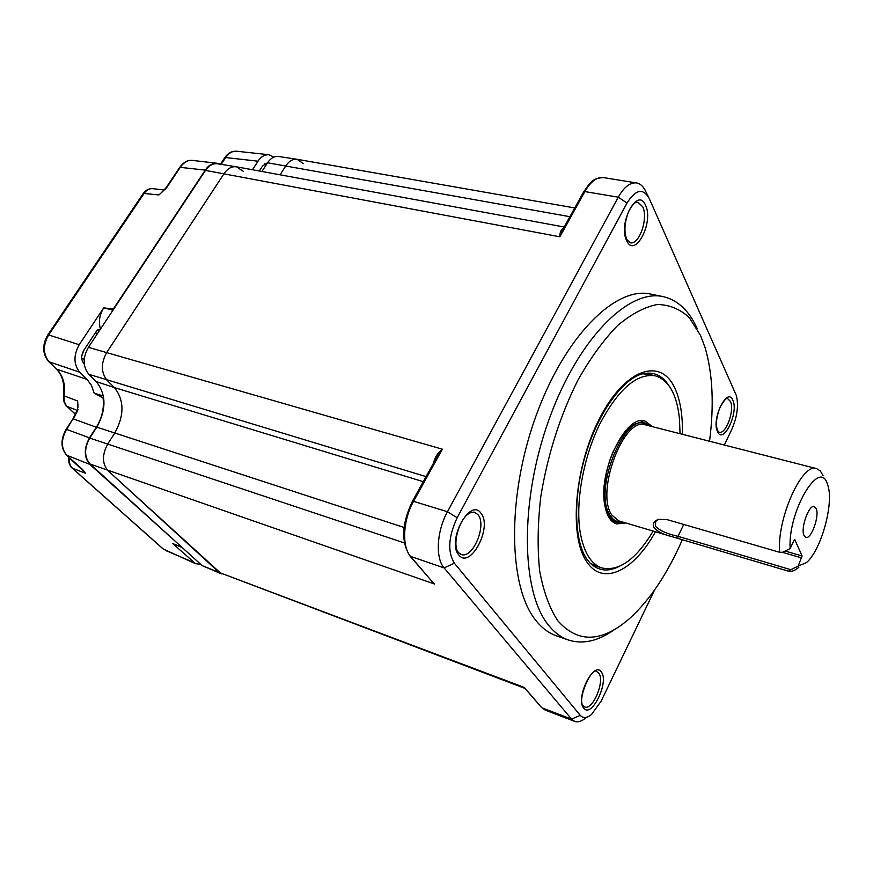 <?xml version="1.0" encoding="UTF-8"?>
<svg xmlns="http://www.w3.org/2000/svg" width="873" height="873" viewBox="0 0 873 873"><rect width="100%" height="100%" fill="white"/><g stroke="black" fill="none" stroke-linecap="round" stroke-linejoin="round"><path stroke-width="1.31" d="M680.067 433.717L679.412 418.276C676.761 394.181 668.74 380.039 655.35 375.837C636.854 373.055 618.357 389.063 599.871 423.885C583.426 457.321 575.394 501.659 580.076 531.646C583.546 552.02 590.857 564.133 601.988 567.985C619.099 571.629 636.155 559.331 653.157 531.079M652.437 426.646L645.092 421.102C626.541 413.638 598.54 469.663 604.542 503.732C606.32 515.103 610.314 521.847 616.534 523.942L625.821 522.971M785.122 551.049L802.091 555.959L798.184 566.086L806.434 562.605C821.067 550.47 834.119 503.503 827.866 485.421L827.309 483.795C819.409 458.063 787.686 512.004 790.163 548.55L782.677 552.238L779.687 552.314C776.523 519.282 802.156 462.155 816.67 468.637L820.336 470.973L823.108 475.687M798.871 567.243C795.107 570.582 791.68 571.913 788.592 571.226L672.079 536.688C663.229 534.516 657.183 531.461 653.932 527.499C652.218 523.811 653.779 521.094 658.602 519.348L667.081 519.61L779.687 552.314M612.671 521.858L619.601 522.545M658.046 519.522L655.71 521.399L655.427 526.299C659.933 530.729 667.463 534.069 678.015 536.328L790.829 569.687L798.184 566.086M816.179 508.544L814.345 506.58C808.965 504.179 800.301 528.449 804.033 535.564L805.79 537.397C811.192 539.743 819.758 515.867 816.179 508.544M790.163 548.55L794.397 539.59M802.091 555.959L794.801 539.7M646.86 423.831L640.575 420.862M790.829 569.687L788.592 571.226M99.697 330.278L97.58 329.787M100.177 329.536L96.87 330.572L83.841 350.248C80.971 355.507 81.036 360.069 84.059 363.932L84.266 364.139M77.97 407.309L77.61 400.969L64.253 395.949C65.617 384.764 63.118 375.848 56.778 369.214L87.114 379.449L79.661 372.16C73.572 364.445 73.419 355.3 79.203 344.715L103.701 307.863L113.272 309.097L205.286 170.104C208.385 165.401 212.357 163.12 217.181 163.273L220.4 164.233M56.199 368.843L49.259 361.979C42.984 354.351 42.777 345.348 48.648 334.959L79.203 344.715M71.957 467.939L72.448 468.255C69.905 465.735 68.945 462.286 69.556 457.899M66.064 429.407L66.632 429.396C60.804 439.905 60.968 448.657 67.145 455.673L82.411 469.347L85.412 473.231L83.437 470.482M66.686 406.12L66.795 406.229C64.089 403.468 62.998 399.91 63.543 395.545L64.253 395.949C63.718 400.478 64.7 403.981 67.199 406.469L77.228 410.386M77.85 404.177L77.555 409.481L77.61 400.969L77.959 405.487M181.137 546.574L89.864 464.425C83.917 457.332 83.786 448.482 89.472 437.853L96.314 427.257L73.452 418.964L78.035 409.633M200.604 564.22L195.607 563.718L163.349 549.073L72.448 468.255L85.412 473.231L84.245 471.595M95.332 332.897L97.569 333.486M81.778 355.857L84.146 349.778M47.72 335.057L48.648 334.959L144.231 193.26C146.588 189.976 149.305 188.448 152.382 188.688C148.759 188.481 145.736 190.052 143.314 193.402L158.919 194.941L163.087 191.111M217.181 163.273L192.256 160.392C187.946 159.945 183.996 162.182 180.395 167.125L166.547 187.815L161.843 192.213M166.547 187.815L165.935 187.979M224.645 157.871L225.692 157.555C228.791 153.07 232.393 150.953 236.496 151.215L268.851 154.717L273.915 157.085M252.483 169.733L258.026 161.189C260.874 156.78 264.486 154.63 268.851 154.717M259.325 170.999L262.577 165.968L267.618 162.705M264.475 163.862L266.658 164.179M87.114 379.449L91.534 385.539L94.186 393.221L103.058 397.935C104.313 408.171 102.065 417.949 96.314 427.257M103.058 397.935L103.429 396.091M113.195 309.882L113.272 309.097M195.607 563.718L172.767 543.595L180.624 546.662M182.184 547.524L172.767 543.595M162.869 548.757L72.066 468.037C69.305 465.331 68.247 461.752 68.902 457.321M103.407 396.015L94.186 393.221M100.45 329.143C98.376 321.875 99.467 314.793 103.701 307.863L112.966 310.221M143.237 193.511L47.786 334.97C42.013 345.031 42.351 353.947 48.801 361.717L79.661 372.16M303.346 163.6L297.027 159.279C292.837 158.81 289.105 160.992 285.853 165.815L280.091 174.807L285.853 165.815C289.181 160.905 292.968 158.733 297.235 159.323L574.74 207.949M569.905 216.69L267.564 162.782C270.75 158.111 274.395 156.016 278.509 156.474L297.027 159.279M267.564 162.782L261.955 171.479M243.185 171.217L236.387 166.787C231.727 166.219 227.624 168.511 224.055 173.64L106.746 352.452C100.842 363.233 100.941 372.498 107.052 380.257L114.418 387.59C124.326 400.15 124.468 415.253 114.854 432.877L107.761 443.953C101.966 454.713 102.065 463.639 108.066 470.743L221.447 573.91L202.132 565.606L219.21 572.481L108.066 470.743C102.065 463.639 101.966 454.713 107.761 443.953L114.854 432.877C124.468 415.253 124.326 400.15 114.418 387.59L107.052 380.257C100.941 372.498 100.842 363.233 106.746 352.452L224.055 173.64C227.7 168.402 231.891 166.132 236.627 166.83L564.198 227.002M563.074 229.032L559.855 236.779L205.504 170.399C208.974 165.434 213.001 163.229 217.573 163.786L236.387 166.787M205.504 170.399L88.391 347.345L442.382 449.191L437.067 456.743L412.547 501.047L447.478 511.731L618.27 197.189C624.097 186.953 630.219 182.206 636.613 182.948C640.476 183.69 643.554 186.604 645.845 191.7L648.388 196.785M426.068 476.614L88.795 374.288C82.771 366.747 82.64 357.766 88.391 347.345M88.795 374.288L96.205 381.588L114.418 387.59L423.274 481.667M404.057 527.467L96.805 427.137C106.528 409.448 106.331 394.258 96.205 381.588M96.805 427.137L89.733 438.082L404.341 542.919M432.615 582.095L434.579 584.048L90.115 464.043C84.223 457.146 84.092 448.493 89.733 438.082M90.115 464.043L202.132 565.606M614.756 629.411C598.267 641.164 582.728 644.678 568.137 639.92C560.728 637.29 554.082 632.248 548.211 624.784C521.061 591.447 519.631 501.178 548.757 420.24C577.653 339.15 628.746 288.221 663.447 296.689C677.928 300.159 689.168 310.788 697.178 328.586M662.847 296.569L650.898 294.136C615.836 285.602 564.504 336.16 535.684 416.792C506.624 497.261 508.392 587.158 535.891 620.496C541.838 627.96 548.56 633.023 556.046 635.686L568.137 639.92M709.542 441.247C714.223 404.843 712.717 373.568 705.024 347.41L700.517 335.407L689.31 317.685C680.132 309.097 669.493 304.699 657.38 304.502C644.623 306.947 631.31 314.007 617.44 325.694C603.57 339.968 590.421 358.083 577.959 380.05C559.899 416.246 547.469 455.313 540.693 497.261C537.681 524.029 537.342 548.593 539.667 570.964C543.475 591.425 549.455 607.946 557.629 620.539C577.73 643.456 601.792 642.724 629.793 618.335C650.003 599.86 667.518 573.659 682.326 539.721M541.391 707.316L524.422 687.498L524.52 688.208L219.21 572.481L524.422 687.498L525.36 688.862M585.543 718.119C581.473 721.447 577.839 722.538 574.641 721.382L571.586 719.134L444.128 567.919C435.212 558.153 436.718 530.937 447.478 511.731L457.168 517.722C448.351 536.666 447.413 551.823 454.364 563.194L580.25 715.325C583.12 718.501 586.863 718.239 591.479 714.54L601.213 701.008L654.597 589.962M433.739 462.755L433.892 461.686C435.289 456.688 438.115 452.52 442.382 449.191L413.671 501.102C402.889 519.981 401.602 546.858 410.757 556.614L429.461 578.472M724.295 445.023L731.629 429.767C737.194 416.956 738.776 405.541 736.354 395.524L649.217 198.455C643.106 187.782 635.708 189.31 627 203.049L457.168 517.722M563.041 229.086L583.666 191.82L584.855 191.58L559.855 236.779C559.746 232.84 560.793 230.057 562.987 228.442L563.38 228.475M816.67 468.637L645.496 424.878C623.857 415.952 595.08 492.405 611.886 515.103L618.837 520.908L672.068 536.688M648.508 425.642C627.873 405.225 591.425 489.709 610.303 515.572C613.348 520.297 617.233 522.381 621.936 521.825M622.842 522.087L621.783 522.327C616.676 523.243 612.475 521.159 609.179 516.096C601.333 503.961 603.112 474.301 613.37 451.166C625.679 426.591 637.465 417.949 648.748 425.238L649.414 425.882M683.745 524.444L678.015 536.328L677.797 538.379M801.829 557.945L782.197 552.249M48.681 361.608L56.319 368.952C62.441 375.325 64.853 384.185 63.543 395.545L63.554 395.491M75.536 414.293L66.795 406.229L75.493 414.391M89.472 437.853L66.632 429.396L72.885 418.985M66.654 455.204L89.864 464.425M84.234 359.185L81.713 358.421M179.773 167.3L205.286 170.104M220.443 164.244L224.732 157.751C227.798 153.19 231.716 151.018 236.496 151.215M221.218 164.364L225.692 157.555L258.026 161.189M165.335 550.372L193.599 562.398M626.847 239.497L630.219 242.759C639.167 245.389 648.552 218.206 642.703 206.737L637.967 202.263C635.795 203.158 635.206 200.026 628.724 211.288C624.511 222.299 623.824 231.585 626.683 239.158M645.551 205.341C654.073 222.462 634.736 259.074 626.683 240.664C617.648 223.444 637.89 185.993 645.551 205.341M717.661 430.662L719.188 432.233C725.932 434.787 734.902 409.961 730.385 401.34L727.7 398.688C726.882 397.117 724.284 400.041 719.93 407.473C716.351 417.108 715.544 424.736 717.508 430.345M732.818 400.205C739.005 412.394 723.302 445.088 717.562 431.731C711.048 419.553 727.351 386.15 732.818 400.205M458.816 552.849L461.053 554.431C472.664 559.407 487.167 525.175 477.989 514.71L474.596 512.222C460.628 510.476 450.97 545.516 458.598 552.587M481.023 513.302C492.809 527.096 470.1 570.08 458.794 554.901C446.31 541.205 470.22 496.955 481.023 513.302M583.655 706.279L584.539 706.923C592.756 710.971 605.393 680.536 598.671 673.083L596.859 671.686C591.61 666.044 576.387 700.91 583.459 706.05M601.257 671.937C609.572 681.453 591.588 718.905 583.731 708.112C574.969 698.738 593.727 660.315 601.257 671.937M655.437 531.755C634.125 570.636 603.167 586.536 586.929 562.048C568.672 536.819 574.347 466.553 599.871 417.861C625.144 368.788 660.294 357.243 674.469 387.383C680.209 399.398 682.85 415.035 682.37 434.307M587.005 559.298L590.039 563.009C598.049 570.778 607.499 572.055 618.379 566.85M668.587 385.157C661.985 375.194 653.31 371.418 642.572 373.83C623.704 378.238 598.692 411.303 585.87 453.785C572.808 496.148 574.107 540.736 586.645 558.775M642.844 373.764L652.349 375.128M599.315 567.134L590.454 563.423M454.364 563.194L444.128 567.919L410.168 556.265L432.506 581.985M409.972 556.036L410.168 556.265C400.86 542.111 401.656 523.702 412.547 501.047L412.482 501.167M583.557 192.016L589.624 183.537C591.501 182.293 592.658 178.19 603.461 177.601C596.914 176.837 590.705 181.486 584.855 191.58L618.27 197.189L627 203.049M580.25 715.325L571.586 719.134L542.1 707.861L545.243 710.131L574.641 721.382M562.987 228.442L563.543 228.169M655.35 375.837L648.268 374.168M601.988 567.985L593.662 565.333M84.616 472.184L66.905 455.531C60.663 448.373 60.39 439.654 66.097 429.363L72.906 418.931L77.555 409.481M152.415 188.644L164.266 189.965M161.232 192.737L165.979 187.902L179.827 167.223C183.275 162.52 187.182 160.217 191.536 160.348M595.342 565.868L590.432 563.412M648.563 374.244L642.812 373.775M603.461 177.601L636.613 182.948M545.243 710.131L541.576 707.523L525.044 688.502"/></g></svg>
